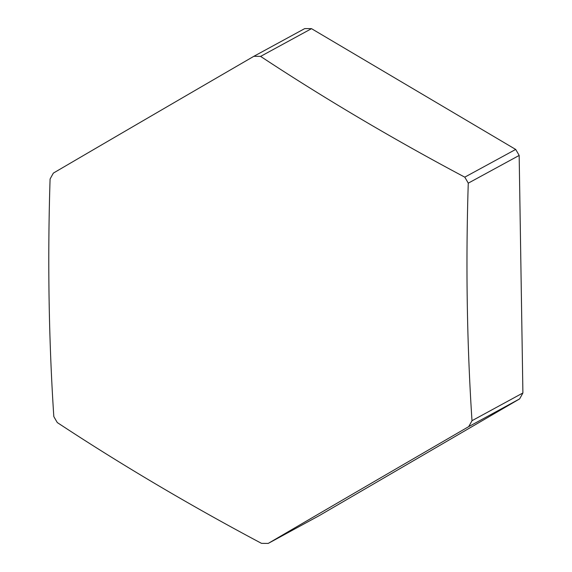 <?xml version="1.0" encoding="UTF-8"?>
<svg xmlns="http://www.w3.org/2000/svg" width="572" height="572" viewBox="0 0 572 572"><rect width="100%" height="100%" fill="white"/><g stroke="black" fill="none" stroke-linecap="round" stroke-linejoin="round"><path stroke-width="0.86" d="M268.254 543.4A245.209 237.823 61.4 0 1 264.865 543.393A245.209 237.823 61.4 0 1 261.475 543.336A543.171 112.705 -151 0 1 57.3 422.565A245.209 237.823 61.4 0 1 53.818 416.559A543.171 116.402 -89.4 0 1 50.086 179.029A245.209 237.823 61.4 0 1 53.382 173.087A543.171 3.697 -30.1 0 1 253.825 56.321A245.209 237.823 61.4 0 1 257.214 56.335A245.209 237.823 61.4 0 1 260.603 56.392A543.171 112.705 29 0 0 464.779 177.156A245.209 237.823 61.4 0 1 468.268 183.162A543.171 116.402 90.6 0 0 472 420.699A245.209 237.823 61.4 0 1 468.704 426.633A543.171 3.697 149.9 0 0 268.254 543.4L319.162 515.679L519.605 398.913A245.209 237.823 -118.6 0 0 522.901 392.971L472 420.699M260.603 56.392L311.511 28.664A245.209 237.823 -118.6 0 0 308.122 28.607A245.209 237.823 -118.6 0 0 304.726 28.6L253.825 56.321M468.704 426.633L519.605 398.913M468.268 183.162L519.169 155.441A245.209 237.823 -118.6 0 0 515.687 149.435L464.779 177.156M311.511 28.664L515.687 149.435M519.169 155.441L522.901 392.971"/></g></svg>
